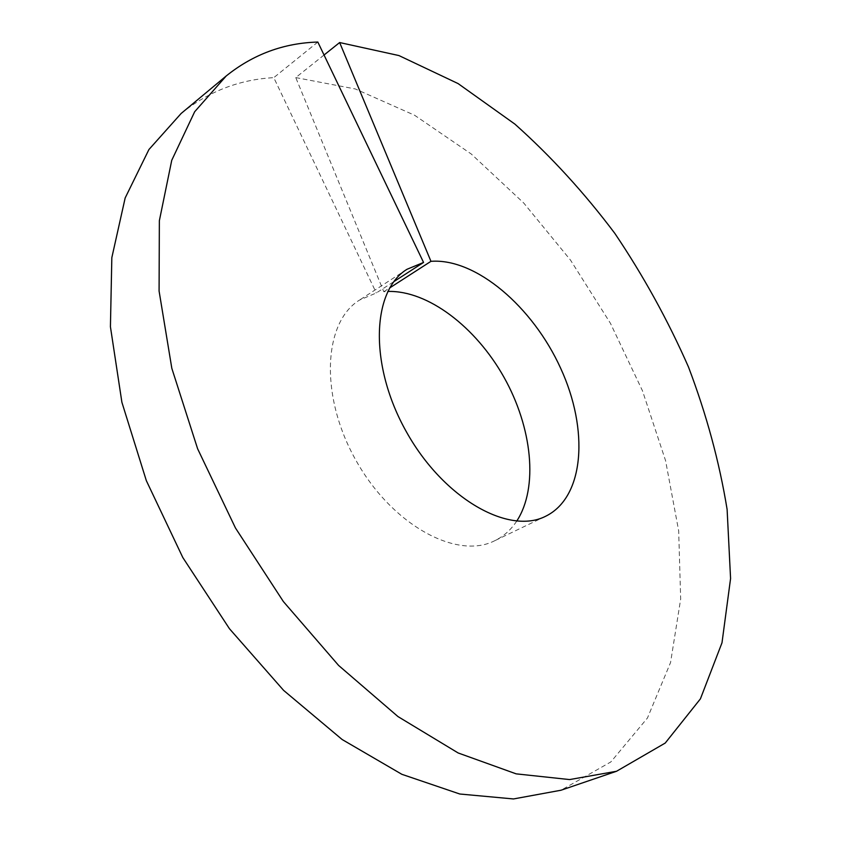 <?xml version="1.0" encoding="UTF-8"?>
<svg xmlns="http://www.w3.org/2000/svg" width="841" height="841" viewBox="0 0 841 841"><rect width="100%" height="100%" fill="white"/><g stroke="black" fill="none" stroke-linecap="round" stroke-linejoin="round"><path stroke-width="0.63" stroke-dasharray="4.21 3.15" d="M324.037 55.012L295.759 77.582L383.79 291.722L387.796 291.449M516.731 521.115C510.96 529.841 503.591 536.39 494.624 540.774C456.926 560.127 392.032 525.141 355.943 460.353C319.422 395.796 323.354 322.177 359.506 300.079L376.305 292.962L393.882 281.609M383.79 291.722L389.698 287.916M317.824 42.05L273.777 77.645L376.305 292.962M295.759 77.582L355.333 88.967L414.581 115.249L471.286 154.029L523.722 203.007L570.503 260.1L610.45 323.333L642.492 390.834L665.588 460.7L678.676 530.892L680.674 599.065L670.561 662.508L647.444 718.025L610.86 761.925L561.031 790.225M181.13 113.482C208.473 91.469 239.359 79.517 273.777 77.645M407.023 269.278L359.506 300.079M545.662 516.248L494.624 540.774"/><path stroke-width="1.26" d="M387.796 291.449C427.911 290.229 475.827 327.054 503.98 377.252C532.174 427.417 538.66 487.507 516.731 521.115M389.698 287.916L430.96 261.33C475.953 257.935 532.774 306.839 560.663 368.284C588.942 429.583 584.684 497.126 545.662 516.248C508.742 535.286 443.606 498.587 406.487 431.98C368.957 365.604 371.533 290.881 407.023 269.278L423.559 262.434L317.824 42.05C283.659 43.049 253.12 54.36 226.208 75.974L181.13 113.482L148.92 149.54L125.172 197.94L111.832 257.651L110.423 326.75L121.903 402.324L146.334 480.653L182.812 557.541L229.456 628.721L283.606 690.377L342.15 739.523L401.861 774.309L459.796 794.009L513.483 798.95L561.031 790.225L616.537 771.271L569.578 779.575L516.174 773.857L458.156 752.968L397.972 716.574L338.618 665.452L283.375 601.557L235.459 527.99L197.614 448.768L171.827 368.337L159.086 291.039L159.359 220.72L171.743 160.305L194.67 111.737L226.208 75.974M393.882 281.609L423.559 262.434M430.96 261.33L339.648 42.544L398.949 55.569L458.093 83.585L514.881 124.1C551.044 156.384 584.379 192.831 614.876 233.451C643.407 275.806 667.943 320.326 688.485 367.012C706.472 414.371 719.349 461.835 727.108 509.394L730.577 578.524L721.998 642.766L700.416 698.86L665.231 743.055L616.537 771.271M339.648 42.544L324.037 55.012"/></g></svg>
